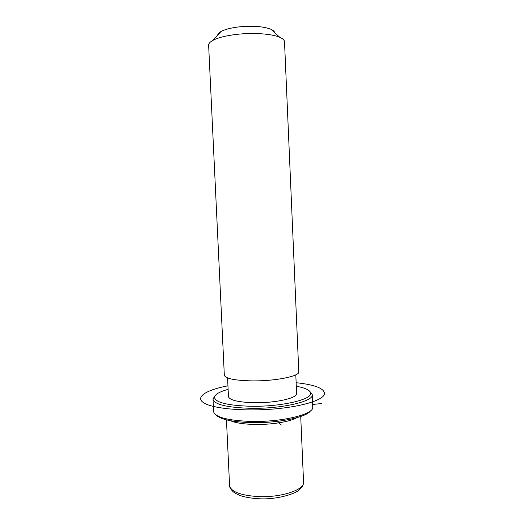<?xml version="1.0" encoding="UTF-8"?>
<svg xmlns="http://www.w3.org/2000/svg" width="525" height="525" viewBox="0 0 525 525"><rect width="100%" height="100%" fill="white"/><g stroke="black" fill="none" stroke-linecap="round" stroke-linejoin="round"><path stroke-width="0.79" d="M296.815 417.71C289.793 421.792 271.248 424.837 254.645 424.456C243.744 424.187 235.679 422.94 230.449 420.722M295.805 374.843L296.612 393.468C297.668 398.029 275.572 403.121 254.454 402.734C238.173 402.262 229.51 400.201 228.454 396.559L227.574 377.941M252.643 380.894C234.872 380.54 225.428 378.643 224.326 375.211L208.628 45.209C208.563 43.588 209.987 41.967 212.901 40.359C218.078 37.642 226.019 35.648 236.723 34.374C253.247 32.452 272.035 33.817 279.818 37.321C282.863 38.66 284.432 40.143 284.511 41.764L298.784 371.825C299.933 376.136 275.763 381.124 252.643 380.894M274.575 32.563C274.365 31.342 273.144 30.233 270.913 29.236C263.36 26.368 252.669 25.594 238.829 26.906C230.902 27.864 224.969 29.4 221.038 31.5C218.905 32.701 217.796 33.915 217.691 35.142M310.505 410.832C306.777 417.224 278.132 423.275 251.685 422.632C232.477 422.021 220.651 419.514 216.195 415.117M309.98 391.565L312.224 394.446L312.749 407.505C313.169 414.533 281.492 422.179 251.206 421.431C228.362 420.591 215.847 417.447 213.655 412.007L212.999 398.954L214.974 395.876M296.297 386.262C305.143 387.857 309.914 390.088 310.603 392.962C312.867 399.367 281.439 406.862 250.93 406.271C227.581 405.517 215.427 402.537 214.476 397.327C214.902 394.406 219.45 391.748 228.113 389.36M312.244 394.702C313.924 401.33 281.715 408.936 250.602 408.312C226.925 407.544 214.39 404.506 212.999 399.21M277.003 421.404L281.367 425.02M312.664 404.499L321.484 403.522M227.948 385.803C205.518 390.082 193.83 397.615 204.829 403.443C215.519 409.297 250.084 411.784 280.626 408.332C305.15 405.608 322.462 399.768 324.443 394.4C325.159 388.73 315.722 384.832 296.146 382.705M300.72 416.496L303.562 482.16C304.841 489.825 280.967 497.805 257.959 496.578C240.26 495.331 230.803 491.643 229.576 485.52L226.452 419.862M221.038 31.5L212.901 40.359M270.913 29.236L279.818 37.321M258.425 498.724C251.147 498.245 245.214 497.234 240.614 495.685C236.434 494.032 233.684 492.443 232.358 490.934C230.219 488.453 229.294 486.649 229.576 485.52M303.562 482.16C303.516 484.142 302.787 486.76 299.644 489.471C296.769 493.48 276.688 499.944 258.733 498.737M310.603 392.962L312.224 394.446M214.476 397.327L212.999 398.954"/></g></svg>
